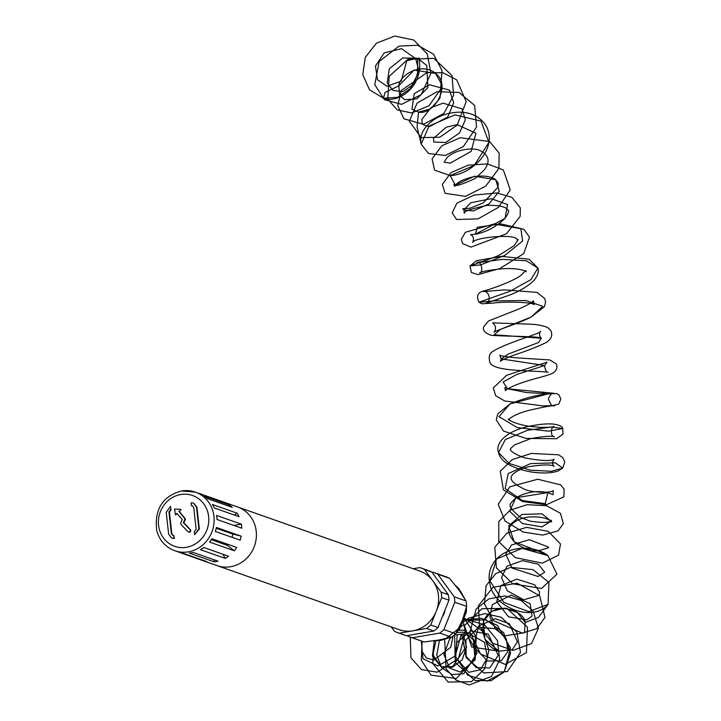 <?xml version="1.0" encoding="UTF-8"?>
<svg xmlns="http://www.w3.org/2000/svg" width="721" height="721" viewBox="0 0 721 721"><rect width="100%" height="100%" fill="white"/><g stroke="black" fill="none" stroke-linecap="round" stroke-linejoin="round"><path stroke-width="1.08" d="M444.803 611.408A24.856 23.063 109.4 0 1 443.009 615.905M413.205 568.752L419.856 567.607A34.383 31.904 109.4 0 1 420.938 567.959L428.202 570.518A34.383 31.904 109.4 0 1 431.906 572.113L448.354 594.726A34.383 31.904 109.4 0 1 448.958 600.169L441.694 597.61L430.752 624.954A34.383 31.904 109.4 0 1 426.58 628.451L399.191 633.191A34.383 31.904 109.4 0 1 398.109 632.831A34.383 31.904 109.4 0 1 394.414 631.236L391.26 626.909M458.953 590.039L466.009 600.935A34.383 31.904 109.4 0 1 466.613 606.379L462.314 620.466L455.681 633.732A34.383 31.904 109.4 0 1 451.499 637.22L439.693 633.074A34.383 31.904 109.4 0 0 443.875 629.577L454.807 602.224A34.383 31.904 109.4 0 0 454.203 596.781L437.755 574.168L449.562 578.323L458.953 590.039M448.958 600.169L438.017 627.513L430.752 624.954M438.017 627.513A34.383 31.904 109.4 0 1 433.844 631.01L426.58 628.451M420.938 567.959A34.383 31.904 109.4 0 1 424.633 569.554L441.09 592.166A34.383 31.904 109.4 0 1 441.694 597.61M431.906 572.113L424.633 569.554M448.354 594.726L441.09 592.166M433.844 631.01L406.455 635.742A34.383 31.904 109.4 0 1 405.382 635.39L398.109 632.831M406.455 635.742L399.191 633.191M437.755 574.168A34.383 31.904 109.4 0 0 434.051 572.573A34.383 31.904 109.4 0 0 432.979 572.222L432.104 572.375M466.009 600.935L454.203 596.781M455.681 633.732L443.875 629.577M434.051 572.573L445.857 576.728A34.383 31.904 109.4 0 1 449.562 578.323M466.613 606.379L454.807 602.224M407.347 635.607L407.527 635.859A34.383 31.904 109.4 0 0 411.231 637.445L423.038 641.6A34.383 31.904 109.4 0 0 424.11 641.96L412.304 637.806A34.383 31.904 109.4 0 1 411.231 637.445M412.304 637.806L439.693 633.074M424.11 641.96L438.972 640.005L451.499 637.22M458.448 630.406A6.21 1.063 173.7 0 1 465.108 630.749L465.333 632.777A6.21 1.063 173.7 0 1 461.341 634.228A6.21 1.063 173.7 0 1 454.672 634.678A6.21 1.063 173.7 0 0 461.341 634.228A6.21 1.063 173.7 0 0 465.333 632.777A6.21 1.063 173.7 0 0 456.213 632.831A6.21 1.063 173.7 0 1 465.333 632.777L458.421 658.615L437.151 672.197L421.524 669.575L410.97 657.876L410.276 637.094M417.729 58.257L406.815 60.681L417.729 58.257L426.733 65.503L427.877 87.592L416.774 98.903L404.589 99.669L399.614 95.208L398.803 85.79L384.996 92.513L383.419 98.191L397.65 97.317L410.141 88.791L417.522 74.633L417.729 58.257M174.743 550.727A31.066 28.831 -70.6 0 0 212.253 530.98A31.066 28.831 -70.6 0 0 195.373 492.11L181.44 490.965C162.432 496.282 154.204 509.558 156.763 530.809C159.593 540.579 165.587 547.212 174.743 550.727L217.012 565.597A31.066 28.831 -70.6 0 0 254.522 545.86A31.066 28.831 -70.6 0 0 237.642 506.98L419.838 571.086A31.066 28.831 -70.6 0 1 436.719 609.966A31.066 28.831 -70.6 0 1 399.209 629.703L217.012 565.597A31.066 28.831 -70.6 0 0 254.522 545.86A31.066 28.831 -70.6 0 0 237.642 506.98L195.373 492.11A31.066 28.831 -70.6 0 0 181.701 490.992M232.018 537.325A21.801 20.233 -70.6 0 0 232.82 534.081L216.246 528.25M211.28 539.705L227.476 545.4A21.801 20.233 -70.6 0 0 228.242 544.463M189.389 553.133A31.066 28.831 -70.6 0 0 193.246 552.466L218.021 561.181A31.066 28.831 -70.6 0 1 214.173 561.848L189.389 553.133M241.355 524.158A31.066 28.831 -70.6 0 1 241.796 528.214L217.021 519.499A31.066 28.831 -70.6 0 0 216.57 515.443L241.355 524.158L233.919 525.438M241.193 536.181A31.066 28.831 -70.6 0 1 240.129 540.182L215.354 531.467A31.066 28.831 -70.6 0 0 216.417 527.466L241.193 536.181L232.82 534.081M178.168 551.925A31.066 28.831 -70.6 0 0 181.899 552.863L206.675 561.578A31.066 28.831 -70.6 0 1 202.943 560.641L178.168 551.925M228.566 556.224L203.791 547.5A31.066 28.831 -70.6 0 1 200.402 549.672L225.177 558.387A31.066 28.831 -70.6 0 0 228.566 556.224M237.155 513.199L212.38 504.484A31.066 28.831 -70.6 0 1 214.263 507.972L239.048 516.696A31.066 28.831 -70.6 0 0 237.155 513.199L234.307 515.028M229.251 504.979L204.467 496.255A31.066 28.831 -70.6 0 1 207.513 498.662L232.288 507.377A31.066 28.831 -70.6 0 0 229.251 504.979L228.485 506.034M236.704 547.437L211.92 538.722A31.066 28.831 -70.6 0 1 209.514 542.057L234.298 550.781A31.066 28.831 -70.6 0 0 236.704 547.437M227.476 545.4L234.298 550.781M222.933 554.242L225.177 558.387M213.939 559.748L214.173 561.848M196.148 529.295L194.319 531.819L194.643 534.721L198.897 528.817L196.5 507.079L193.381 503.024L191.119 502.843L191.444 505.736L192.435 505.818L193.742 507.557L196.148 529.295M191.444 505.736L192.642 505.908M194.643 534.721L199.329 528.971L196.932 507.233L193.598 503.114M179.313 511.387L181.016 509.477L179.313 511.387L185.495 519.066L183.783 522.842L190.344 529.62A1.478 1.37 109.4 0 1 188.659 531.99M177.177 513.703L175.482 514.884L176.897 513.388L182.206 519.444L180.62 523.347L181.602 525.113L187.938 531.62A1.478 1.37 -70.6 0 0 189.893 531.539A1.478 1.37 -70.6 0 0 189.911 529.466L183.35 522.689L185.063 518.913L178.871 511.234M180.583 509.323L174.536 509.035L175.482 514.884M170.48 506.412L166.227 512.316L168.624 534.045L171.742 538.1L174.004 538.29L173.68 535.388L172.689 535.315L171.382 533.576L168.975 511.838L170.805 509.305L170.48 506.412L170.805 509.305M172.914 535.379L171.814 533.729L169.417 511.991L171.238 509.459M171.968 538.172L174.437 538.443L173.68 535.388M445.515 638.707A31.066 28.831 109.4 0 1 439.846 640.311A31.066 28.831 109.4 0 1 434.502 640.708M455.861 585.957A31.066 28.831 109.4 0 1 463.071 596.06M465.469 610.984A31.066 28.831 109.4 0 1 458.159 629.352M461.341 634.228L455.23 655.948L437.962 665.943L422.975 658.733L421.343 641.005M463.125 633.849L466.541 647.061L462.215 659.823L452.292 667.322L441.027 666.772L432.402 656.137L434.312 640.789M465.135 630.983L477.14 652.947L463.864 673.675L451.932 674.604L441.667 667.736L436.782 655.092L439.422 640.599M463.991 624.422L444.848 639.383M464.513 620.24L485.999 619.907L503.709 632.741L510.585 653.055L504.249 671.9L487.072 681.093L467.704 675.18L455.744 656.876L457.186 634.687M463.982 624.404L471.723 647.034L498.968 651.144L484.945 639.383L483.467 621.376L491.632 611.327L504.556 608.1L517.372 612.535L525.176 622.475L538.506 617.347L548.077 604.378L528.709 611.615L503.808 602.414L489.938 580.874L496.553 558.991L522.103 548.357L547.897 555.621L537.848 550.925L514.28 541.886L508.611 526.015L521.869 514.452L541.904 513.83L551.177 521.157L541.859 526.898L522.265 523.482L509.684 511.207L515.83 497.742L547.843 492.614L545.283 503.646L522.283 500.536L505.151 488.568L508.206 473.58L530.512 463.63L555.377 462.837L562.686 468.091L551.277 471.309L530.025 470.128L509.053 463.396L498.526 452.563L505.34 439.54L527.619 430.248L551.637 427.003L562.74 428.499L548.672 431.158L517.299 427.607L498.959 416.666L510.053 403.895L548.248 393.846L553.845 393.287L507.395 388.736L503.15 381.95L516.633 374.541L544.67 365.511L501.311 358.896L508.332 354.038L538.632 342.466L541.3 338.248L494.164 334.778L500.617 329.299L531.197 317.033L542.778 306.29L525.906 300.531L494.84 300.855L478.996 302.225L509.639 291.428L530.845 279.694L537.911 268.068L526.348 260.777L502.645 259.362L479.735 262.426L469.984 265.968L480.556 264.913L504.601 255.531L522.635 241.03L520.832 228.548L500.753 223.889L477.266 227.304L475.382 234.262L505.042 218.391L507.548 204.566L491.208 198.672L470.75 202.763L463.982 209.928L473.273 210.965L489.081 203.863L499.32 191.209L495.651 179.691L474.472 176.23L455.393 185.216L450.174 175.582L474.247 165.415L488.901 142.37L481.024 121.137L455.068 114.837L429.085 126.049L421.172 144.155L417.08 127.022L418.55 112.152L430.635 108.826L439.873 98.398L441.946 84.853L435.574 73.461L414.079 70.036L398.803 85.79C400.038 74.047 422.497 62.042 435.574 73.461C451.878 85.231 433.907 115.423 418.55 112.152L411.979 109.231L414.178 93.739L429.41 84.781L449.408 90.08L453.716 102.724L447.714 117.054L429.464 126.572L423.921 125.112L422.064 122.723L421.812 119.443L431.032 107.618L443.172 103.157L462.017 108.871L465.351 119.839L459.556 132.907L445.731 142.497L433.808 142.064L433.501 138.297L446.236 127.175L457.078 124.634L475.923 133.25L471.11 151.41L450.246 163.108L444.127 162.198L447.173 157.43C455.582 149.445 473.535 146.976 480.312 150.716C489.153 155.439 490.424 161.883 484.115 170.057L475.436 178.33C461.305 184.927 454.122 186.991 453.879 184.54L454.636 186.351L455.393 185.216C458.295 181.728 464.252 178.925 473.264 176.807L477.212 176.23C485.503 175.591 491.65 176.744 495.651 179.691L498.085 182.882L498.157 187.054L483.079 203.016L469.849 208.288L462.747 208.73L463.982 209.928L464.261 213.308C463.567 211.406 471.237 208.757 487.279 205.35C499.383 205.152 506.277 206.801 507.981 210.307C509.495 210.415 508.512 213.101 505.042 218.391C496.111 226.872 486.224 232.162 475.382 234.262L470.507 234.658C473.472 236.046 474.193 238.624 472.661 242.382C474.535 237.146 517.327 233.388 517.146 239.85C518.94 238.543 517.921 240.49 514.082 245.69L498.932 255.387C487.045 260.218 479.753 262.498 477.059 262.228C481.835 261.002 483.421 272.998 479.618 272.817C481.998 271.384 489.73 270.024 502.825 268.735C512.559 268.266 519.787 268.96 524.518 270.799L526.15 271.79L525.843 270.483L521.418 274.917C515.182 280.307 494.065 288.166 484.503 290.761C477.834 292.167 476.004 295.989 478.996 302.225L481.808 303.775L493.335 303.081C505.52 301.333 532.801 302.153 534.198 304.659L533.432 300.81C532.747 302.144 528.151 304.767 519.652 308.687L488.55 320.971L483.62 326.865C482.601 330.281 485.044 333.066 490.938 335.22C502.834 336.518 541.011 336.094 541.399 338.302L541.3 338.248C539.254 335.968 538.984 333.67 540.498 331.354C542.21 333.192 506.034 342.763 492.731 351.506C489.37 353.389 488.432 357.039 489.92 362.465C490.64 364.348 493.371 367.953 509.909 369.711C522.112 371.072 545.085 371.432 548.095 372.27C546.139 372.072 545.004 369.819 544.67 365.511L546.996 362.194L506.62 375.299L493.263 387.952L495.688 395.721L504.7 400.984L542.94 405.887L551.772 405.707L558.712 404.148L560.839 399.101L559.063 395.081L556.594 393.549L548.248 393.846C536.748 394.946 524.014 398.298 510.053 403.895L497.796 413.827L496.246 419.901L503.573 431.104L526.006 438.413L556.567 438.728L562.975 434.114L562.74 428.499C562.362 426.354 559.126 424.867 553.034 424.047C546.058 423.497 537.154 424.444 526.33 426.904C503.078 432.78 495.372 444.767 498.526 452.563C500.491 461.458 510.973 467.857 529.953 471.768C542.129 473.634 551.637 473.318 558.478 470.831L562.686 468.091L564.804 461.936L562.831 457.664L558.658 454.807L531.332 453.437L512.261 459.574L500.248 471.264L503.429 489.883L522.671 501.573L546.464 504.727L563.903 496.841L564.083 489.126L560.632 484.854L537.749 479.231L509.837 486.801L498.22 504.285L505.07 521.112L523.383 532.107L542.778 535.072L558.108 530.854L563.335 523.581L560.433 513.298L546.563 505.736L527.015 504.7L510.117 510.189L498.797 521.517L498.77 541.66L515.254 557.585L542.3 563.146L558.541 555.197L560.496 543.976L548.194 531.305L526.546 527.357L506.926 533.125L494.795 547.257L496.408 567.842L512.793 583.821L541.507 588.462L556.963 574.159L547.897 555.621C536.712 546.257 510.729 544.202 496.553 558.991C489.73 566.589 487.612 575.376 490.199 585.335C495.111 608.452 533.576 622.313 548.077 604.378L548.924 582.442L533.044 569.653L510.684 567.328L495.769 573.61L486.062 585.722L484.494 603.946L493.723 620.772L522.283 633.074L536.622 628.757L544.986 617.482L539.732 595.798L517.155 583.199L493.002 587.273L478.42 605.766L479.519 626.225L492.299 643.069L512.874 650.405L531.476 643.619L538.434 628.234L533.08 611.011L520.977 600.404L504.97 595.934L488.757 598.944L476.112 609.083L469.993 632.029L480.519 653.974L505.232 664.392L526.429 652.559L527.493 627.162L506.836 608.344L481.943 608.713L464.306 625.801M180.692 494.534A26.929 24.983 109.4 0 1 206.738 530.341A26.929 24.983 109.4 0 1 163.37 537.83A26.929 24.983 109.4 0 1 180.692 494.534M448.156 638.094L440.747 640.401L434.033 640.78M455.447 585.425L458.754 588.579L464.775 598.818M466.442 607.154L466.37 611.985L459.556 629.082L456.366 632.56M464.892 619.15L476.202 636.868L475.292 658.219L456.33 678.506L431.032 675.135L421.307 660.211L422.136 641.284M465.09 618.519L482.349 631.073L488.919 650.225L484.593 668.926L471.426 681.696L448.074 682.03L432.78 663.5L434.114 640.78M464.928 619.042L484.449 624.665L497.427 640.5L499.707 659.697L491.56 676.388L469.281 684.95L455.861 679.993L446.083 668.845L444.668 639.446M464.639 619.88L481.673 618.348L497.4 625.386L510.495 647.99L504.249 671.9L491.028 680.741L475.004 680.525L455.266 662.509L454.627 634.714M453.103 636.012L450.715 647.296L433.844 660.075L426.399 657.994L421.695 650.91L422.001 641.239M461.701 634.165L464.766 648.846L452.743 666.546L441.027 666.772L432.879 654.713L435.935 640.825M418.946 57.959C424.435 85.574 398.929 104.076 383.419 98.191L369.54 89.846L362.771 74.66L365.286 57.419L376.362 43.242L394.748 36.05L413.791 40.025L427.283 54.003L430.897 73.398L421.208 94.631L401.444 104.347L384.356 99.597L374.785 84.69L379.165 61.51L399.028 46.099L417.684 45.252L433.591 54.264L442.009 70.559L440.603 89.278L429.085 105.717L411.637 112.963L397.226 109.871L387.763 99.201L389.178 76.39L407.942 59.284L433.889 58.365L452.004 75.561L453.581 95.361L443.956 113.386L423.488 124.345L403.94 118.785L397.722 105.581L401.444 90.368L426.985 72.596L443.036 72.758L456.708 79.86L466.163 101.634L457.132 125.157L439.855 137.197L421.298 137.612L409.294 121.272L417.099 103.076L437.097 91.684L459.034 92.45L474.661 105.428L476.554 127.103L463.243 146.678L445.245 155.466L428.499 153.483L421.172 144.155C419.983 138.729 421.199 133.457 424.84 128.338C432.753 118.154 444.199 112.755 459.187 112.143C470.723 112.269 479.456 116.441 485.377 124.679C488.766 130.014 489.947 135.918 488.901 142.37C485.557 161.639 464.009 175.464 450.174 175.582L434.583 170.138L432.086 158.863L441.793 145.768L460.259 137.729L489.595 141.523L499.157 153.158L498.905 168.426L485.684 186.189L465.396 196.373L445.091 193.282L442.343 184.45L450.949 172.661L468.253 165.163L487.405 163.928L503.339 169.94L510.252 189.893L498.4 207.396L478.068 218.869L456.618 219.535L452.166 213.01L456.862 203.187L474.13 195.049L496.949 192.976L511.892 197.329L520.283 207.819L520.183 216.345L506.439 233.793L470.903 247.132L462.63 243.572L461.287 239.291L465.405 232.279L494.083 223.979L523.816 229.26L529.475 237.002L523.743 253.594L499.815 268.572L477.951 274.62L471.399 272.484L469.984 265.968L476.644 260.642L501.519 256.361L529.133 259.254L537.911 268.068C539.173 271.285 537.866 275.386 533.982 280.37C528.511 285.831 520.706 290.617 510.585 294.736L485.72 303.388C492.686 300.837 487.964 289.842 483.458 291.554L504.7 289.878L537.1 292.384L544.86 298.728L545.581 302.36L544.382 306.704L531.197 317.033C518.498 323.441 495.678 330.606 494.101 332.102C496.399 328.803 495.904 325.73 492.605 322.873L524.978 324.017C535.279 324.09 542.904 325.306 547.843 327.676L550.664 330.371C552.98 335.094 551.475 339.14 546.148 342.529C538.335 346.45 527.655 350.622 514.118 355.056C506.079 358.085 501.51 360.167 500.401 361.311L501.311 358.896L499.77 355.174C501.239 356.066 506.782 356.949 516.398 357.823L549.835 359.95L556.152 363.808C557.775 366.782 556.936 369.738 553.647 372.685C550.411 374.379 545.022 376.164 537.487 378.029C520.49 382.689 509.756 386.871 505.286 390.593L504.943 387.438L507.395 388.736L526.285 392.512C542.372 393.549 551.583 393.801 553.926 393.278L553.845 393.287C551.637 393.188 549.844 395.009 548.465 398.74C550.258 404.499 552.358 406.806 554.773 405.662C552.07 405.364 542.652 407.131 526.528 410.97C518.949 413.232 513.469 415.684 510.089 418.306L508.638 419.946L508.593 419.18C507.467 417.783 508.161 422.542 528.574 426.237L539.488 427.31C547.906 427.427 552.737 427.174 553.989 426.562C550.682 426.03 550.429 437.305 554.341 436.719C551.547 435.718 543.706 436.349 530.836 438.593L514.605 444.857C510.865 448.101 509.522 449.643 510.576 449.498C510.576 448.372 507.917 451.896 524.798 457.889C541.174 460.908 550.943 461.341 554.107 459.169C552.142 461.918 552.124 464.324 554.07 466.379C551.655 464.333 542.886 464.495 527.763 466.875C512.334 471.417 510.711 477.221 511.234 477.491C511.288 477.744 508.846 481.484 523.104 488.505C528.935 492.569 550.556 493.299 553.223 490.631L553.07 494.741L547.843 492.614C536.947 490.316 526.276 492.028 515.83 497.742C509.909 504.925 504.808 504.43 520.598 517.399L530.043 521.139C542.751 523.058 549.88 522.788 551.421 520.319L551.295 521.77C552.854 523.23 549.078 515.668 528.358 517.047C519.895 518.399 513.983 521.373 510.603 525.951C506.944 529.151 508.17 534.459 514.28 541.886C521.139 547.663 528.998 550.673 537.848 550.925L548.546 547.771L548.42 547.059L529.331 539.714L511.577 544.968L505.836 554.152L511.973 568.067L538.091 576.485L544.697 572.195L538.371 564.219L522.401 560.641L506.98 566.201L501.528 577.557L507.26 590.751L523.734 599.782L539.164 595.339L539.524 592.022L534.649 584.785L516.858 579.152L500.879 585.569L496.724 601.656L508.548 616.852L526.835 619.835L532.044 616.122L530.142 603.711L511.189 595.104L492.317 604.667L489.874 616.806L495.498 629.118L504.466 635.922L524.446 632.75L525.176 622.475C524.636 610.372 492.831 599.16 483.467 621.376C481.502 637.202 486.666 647.125 498.968 651.144L512.171 649.81L517.399 641.933L509.459 623.764L495.3 618.663L478.636 626.044L474.22 643.988L475.644 648.765L487.468 661.031L501.311 660.724L508.044 651.405L506.331 638.986L496.454 628.784L478.447 627.288L465.91 639.951L466.127 656.317L476.148 667.646L489.748 667.943L498.229 655.326L488.288 634.101L470.732 630.992L456.97 642.384L454.879 656.471L468.722 672.323L480.402 669.755L487.441 657.795L484.503 642.33L465.189 631.461M451.292 637.283L449.679 638.941L443.92 654.578L449.553 668.142L460.322 672.08L475.103 659.922L473.373 640.05L465.252 632.038M461.846 634.138L466.19 657.642L483.782 672.936L507.377 671.575L520.508 652.37L516.777 632.119L501.167 617.221L484.863 613.598L468.902 618.077L463.982 621.583M406.815 60.681L401.128 81.248L386.853 86.205L377.462 79.734L375.47 66.062L384.23 52.885L401.534 48.695L415.675 58.653M415.711 58.725L418.649 69.757L413.953 84.015L402.913 91.576L393.17 90.513L387.204 83.14L389.295 68.774L402.669 57.986L417.63 58.221M465.108 630.749L463.513 622.638"/></g></svg>
